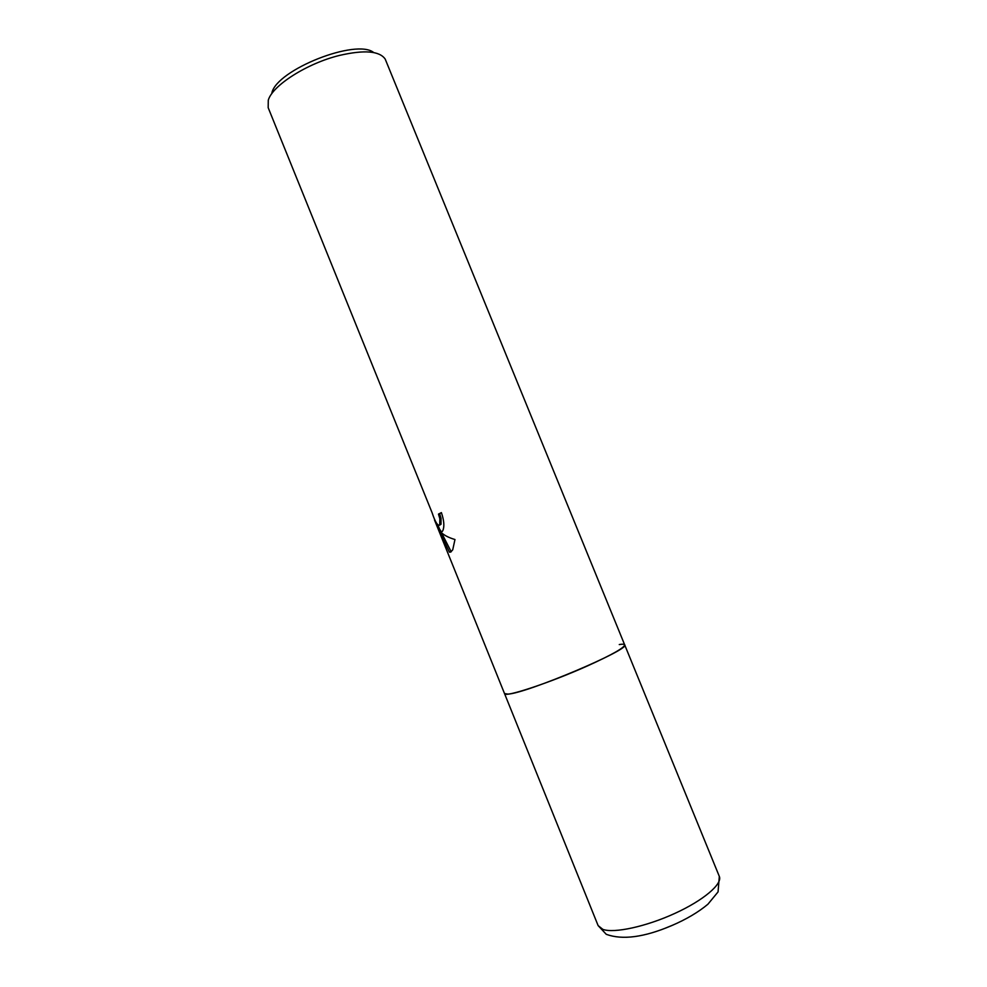<?xml version="1.0" encoding="UTF-8"?>
<svg xmlns="http://www.w3.org/2000/svg" width="987" height="987" viewBox="0 0 987 987"><rect width="100%" height="100%" fill="white"/><g stroke="black" fill="none" stroke-linecap="round" stroke-linejoin="round"><path stroke-width="1.48" d="M619.268 644.56C622.526 644.005 624.327 644.092 624.66 644.807L385.189 59.072C379.551 50.954 364.363 49.72 339.651 55.383C307.191 63.254 272.35 85.499 268.279 100.205L268.18 107.694L432.084 512.709C435.181 522 437.722 526.108 439.708 525.047L439.844 518.73L438.475 514.104L441.399 512.611C444.039 520.433 444.532 526.367 442.904 530.426L442.299 531.462L440.202 531.524C443.348 534.892 448.271 537.557 454.97 539.531L452.725 549.833L450.627 552.103L449.443 552.177L439.092 530.414L444.051 543.677L434.502 520.001M719.313 876.394L718.067 891.89L707.926 904.203C698.315 912.247 686.175 919.403 671.518 925.683C644.116 937.329 622.365 940.204 606.265 934.319L598.122 925.596L602.884 929.396C614.148 933.492 646.103 926.608 674.837 913.419C703.645 900.28 722.706 883.933 719.313 876.394L624.66 644.807C624.574 647.632 612.359 654.591 588.042 665.657C550.499 682.609 504.123 697.908 504.53 693.59L444.088 543.751M441.448 512.722L439.647 513.659L441.016 518.274L441.004 524.282L439.659 525.133M439.647 513.659L438.475 514.104M438.018 525.257L439.968 530.081L438.018 525.257M442.225 531.549L440.202 531.524M439.092 530.414L440.276 529.957L440.856 531.265M441.584 532.869L451.195 551.782M450.603 551.708L449.443 552.177M373.715 52.558C356.43 38.283 277.002 69.633 271.906 92.803M624.66 644.807C631.495 648.977 526.54 693.429 507.935 694.108L504.53 693.59L598.122 925.596M673.109 925.004L665.152 928.236M439.844 524.739L441.004 524.282"/></g></svg>
